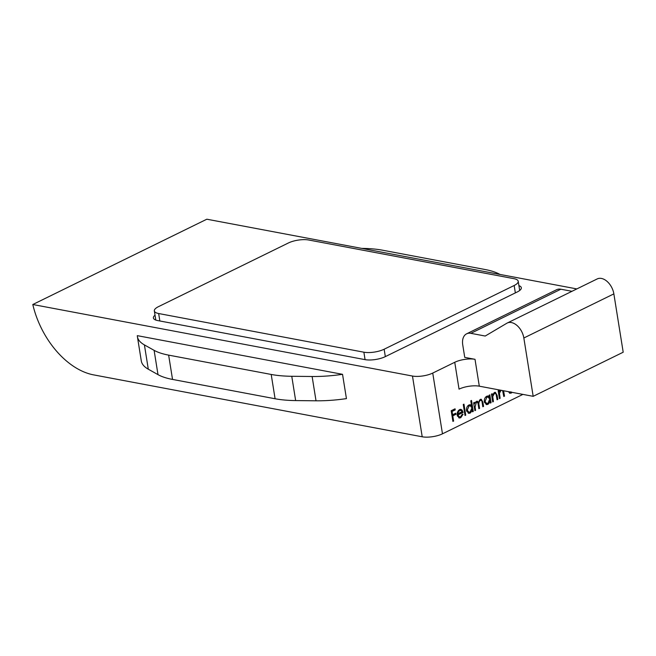 <?xml version="1.0" encoding="UTF-8"?>
<svg xmlns="http://www.w3.org/2000/svg" width="656" height="656" viewBox="0 0 656 656"><rect width="100%" height="100%" fill="white"/><g stroke="black" fill="none" stroke-linecap="round" stroke-linejoin="round"><path stroke-width="0.98" d="M533.18 396.331L623.2 352.215L613.86 293.88L523.841 337.996L533.18 396.331L479.306 386.179A14.489 4.805 -9.1 0 0 459.044 389.147L454.747 362.284A14.489 4.805 170.9 0 1 475.01 359.316L479.306 386.179M523.841 337.996A14.489 9.274 63.9 0 0 507.203 323.047A14.489 9.274 63.9 0 0 506.793 323.269L485.21 336.036L470.844 333.33A14.489 9.274 63.9 0 0 466.629 333.814L556.649 289.698A14.489 9.274 63.9 0 1 560.864 289.214L470.844 333.33M571.975 291.305L560.864 289.214M466.629 333.814A14.489 9.274 63.9 0 0 462.742 344.9L464.743 357.381L475.01 359.316M507.203 323.047L597.214 278.931A14.489 9.274 63.9 0 1 613.86 293.88M576.837 288.919L206.829 219.211L32.8 304.507A72.455 46.355 -116.1 0 0 93.578 374.871L422.21 436.789L412.476 376.044L32.8 304.507M412.476 376.044A14.489 4.805 -9.1 0 0 432.739 373.067L454.747 362.284M518.912 285.622A14.489 4.805 170.9 0 1 521.323 287.73A14.489 4.805 170.9 0 1 517.272 291.953L385.252 356.659A14.489 4.805 170.9 0 1 364.99 359.627L157.702 320.571A14.489 4.805 170.9 0 1 153.397 317.963A14.489 4.805 170.9 0 1 155.029 315.208M512.303 392.395L510.024 393.305L508.384 391.657M509.589 391.886L511.213 391.96M492.705 401.923L491.451 394.092L492.164 393.739L492.385 395.15L494.345 392.518L495.403 392.345L497.15 395.429L497.789 399.422L497.084 399.775L496.116 394.354L495.223 393.379L494.378 393.543L492.738 396.585L493.419 401.57L492.705 401.923M474.895 410.648L473.64 402.817L474.354 402.472L474.567 403.834L475.198 402.333L477.306 401.201L478.478 402.341L480.307 399.406L481.25 399.242L482.865 402.169L483.546 406.408L482.832 406.761L482.152 402.513C482.062 400.849 481.455 400.152 480.331 400.431C478.954 401.603 478.536 403.235 479.085 405.31L479.577 408.352L478.864 408.704L478.224 404.719C478.15 402.94 477.527 402.153 476.363 402.374L475.075 407.007L475.608 410.303L474.895 410.648M479.364 400.209L481.045 400.299L479.339 400.242M475.329 402.185L477.043 402.251L475.305 402.194M465.022 415.486L463.259 404.498L463.972 404.153L465.735 415.141L465.022 415.486M452.911 421.423L451.189 410.713L455.059 408.811L455.231 409.91L452.082 411.46L452.607 414.756L455.764 413.206L455.936 414.313L452.779 415.855L453.616 421.078L452.911 421.423M432.739 373.067L442.472 433.821L522.906 394.395M460.487 416.822L462.365 414.125L463.062 414.264L460.733 417.741L459.282 418.003L457.166 415.133L457.421 412.198L459.454 409.623L460.897 409.377L462.037 410.016L463.103 412.427L457.913 414.969L459.446 416.995L460.487 416.822M470.787 400.808L471.5 400.455L473.263 411.451L472.55 411.796L472.336 410.443L470.204 413.1L468.753 413.337L466.523 410.508C466.318 407.942 467.121 406.097 468.925 404.982L470.303 404.752L471.541 405.482L470.787 400.808M489.105 395.24L489.819 394.887L491.073 402.718L490.36 403.071L490.147 401.71L488.015 404.367L486.563 404.613L484.341 401.775C484.128 399.209 484.932 397.372 486.736 396.249L488.187 396.003L489.343 396.683L489.105 395.24M501.094 390.254L499.454 393.288L500.134 398.282L499.421 398.627L498.166 390.796L498.88 390.451L499.109 391.862L500.003 390.082M503.578 390.755L504.513 396.134L503.8 396.486L502.603 390.574M271.199 374.453A72.455 24.026 -9.1 0 0 291.764 376.282L295.651 400.578L316.02 400.8A72.455 24.026 170.9 0 0 346.434 398.618L342.539 374.322L137.309 335.651A72.455 24.026 -9.1 0 0 137.399 336.635A72.455 24.026 -9.1 0 0 144.41 344.9L154.111 350.345A72.455 24.026 -9.1 0 0 168.641 355.126L172.536 379.43L275.085 398.75L271.199 374.453L168.641 355.126M442.472 433.821A14.489 4.805 170.9 0 1 422.21 436.789M291.764 376.282L312.125 376.495A72.455 24.026 -9.1 0 0 342.539 374.322M295.651 400.578A72.455 24.026 170.9 0 1 275.085 398.75M172.536 379.43A72.455 24.026 170.9 0 1 157.998 374.642L148.297 369.197A72.455 24.026 170.9 0 1 141.294 360.931L137.399 336.635M454.132 409.27L455.231 409.91M454.206 409.721L451.262 411.164M451.287 411.312L452.082 411.46M451.812 414.608L452.607 414.756M454.838 413.665L455.936 414.313M454.911 414.116L451.968 415.56M451.992 415.707L452.779 415.855M452.829 420.931L453.616 421.078M462.357 414.133L463.062 414.264M461.012 416.486L459.708 417.544L460.733 417.741M459.708 417.544L458.782 417.831M460.364 409.352L462.037 410.016M461.012 409.828L461.693 410.861M462.013 411.927L463.103 412.427M462.078 412.239L457.109 414.666M457.125 414.822L457.913 414.969M457.437 416.166L459.446 416.995M457.101 413.838L462.234 411.812L460.84 410.385L458.257 410.59M457.527 411.894L458.265 412.034L457.831 413.977M458.618 410.377L459.643 410.566L458.265 412.034M460.84 410.385L459.643 410.566M464.94 414.994L465.735 415.141M471.303 405.441L471.5 406.654M471.926 409.336L472.099 410.402M472.468 411.296L473.263 411.451M471.656 410.312L472.336 410.443M470.393 411.935L469.179 412.903L470.204 413.1M469.179 412.903L468.236 413.173M469.778 404.727L471.541 405.482M466.695 411.238L467.917 412.107L470.073 412.124L471.926 407.901L470.262 405.744L469.089 405.941L467.236 410.164L468.942 412.296M470.262 405.744L467.728 405.941M468.064 405.744L469.089 405.941M466.465 410.025L467.236 410.164M473.78 403.686L474.567 403.834M476.756 401.201L478.478 402.341M480.709 399.258L481.529 400.562M482.75 406.261L483.546 406.408M477.953 402.243L477.863 403.063M478.782 408.204L479.577 408.352M474.108 403.743L473.919 404.572M474.813 410.148L475.608 410.303M489.105 396.642L489.31 397.93M489.745 400.603L489.909 401.669M490.286 402.571L491.073 402.718M489.466 401.587L490.147 401.71M488.212 403.202L486.99 404.17L488.015 404.367M486.99 404.17L486.055 404.44M487.654 395.978L489.343 396.683M484.505 402.513L485.727 403.374L487.884 403.391L489.737 399.168L488.08 397.011L486.9 397.208L485.055 401.439L486.752 403.571M488.08 397.011L485.538 397.216M485.875 397.011L486.9 397.208M484.284 401.292L485.055 401.439M491.598 395.002L492.385 395.15M494.878 392.337L495.805 393.756M497.002 399.274L497.789 399.422M495.223 393.379L494.378 393.543M491.967 395.076L491.746 395.953M491.82 396.413L492.738 396.585M492.623 401.423L493.419 401.57M498.314 391.714L499.109 391.862M503.718 395.986L504.513 396.134M498.683 391.78L498.462 392.657M498.535 393.116L499.454 393.288M499.339 398.126L500.134 398.282M511.278 392.206L510.352 392.87L511.377 393.067M510.352 392.87L509.532 393.124M499.962 274.438L499.765 274.331A72.455 24.026 -9.1 0 0 485.235 269.55L382.678 250.223A72.455 24.026 -9.1 0 0 362.112 248.394L361.718 248.394M158.654 313.527L363.883 352.198A14.489 4.805 -9.1 0 0 384.145 349.222L514.165 285.499A14.489 4.805 -9.1 0 0 518.215 281.276A14.489 4.805 -9.1 0 0 513.91 278.661L308.681 239.998A14.489 4.805 -9.1 0 0 288.419 242.966L158.391 306.696A14.489 4.805 -9.1 0 0 154.34 310.919A14.489 4.805 -9.1 0 0 158.654 313.527L159.843 320.981M482.062 402.021L482.865 402.169M478.29 405.162L479.085 405.31M474.288 406.859L475.075 407.007M496.346 395.273L497.15 395.429M492.172 398.594L492.959 398.741M503.07 391.985L503.874 392.132M498.888 395.297L499.683 395.445M316.02 400.8L312.125 376.495M144.41 344.9L148.297 369.197M157.998 374.642L154.111 350.345M365.072 359.644L363.883 352.198M515.354 292.896L514.165 285.499M384.145 349.222L385.326 356.618M518.215 281.276L519.691 290.485M154.34 310.919L155.808 320.071"/></g></svg>
